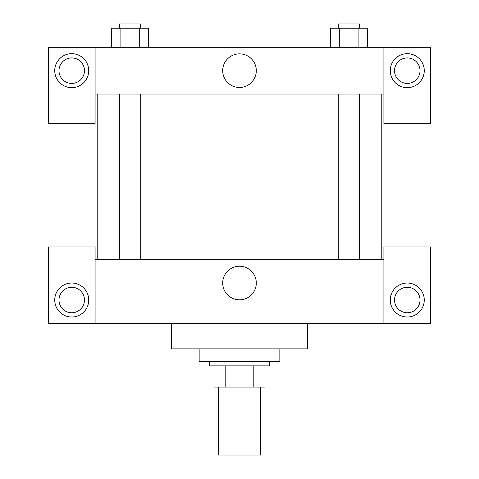 <?xml version="1.0" encoding="UTF-8"?>
<svg xmlns="http://www.w3.org/2000/svg" width="479" height="479" viewBox="0 0 479 479"><rect width="100%" height="100%" fill="white"/><g stroke="black" fill="none" stroke-linecap="round" stroke-linejoin="round"><path stroke-width="0.72" d="M218.262 387.092L218.262 455.05L260.738 455.05L260.738 387.092M253.199 365.854L253.199 387.092L214.017 387.092L214.017 365.854M253.199 387.092L264.983 387.092L264.983 365.854L264.983 387.092M269.234 361.609L269.234 365.854L209.766 365.854L209.766 361.609M225.801 365.854L225.801 387.092M199.15 348.868L199.15 361.609L279.85 361.609L279.85 348.868M171.542 323.385L171.542 348.868L307.458 348.868L307.458 323.385M383.907 323.385L383.907 246.93L430.627 246.93L430.627 323.385L48.373 323.385L48.373 246.93L95.093 246.93L95.093 323.385M71.73 317.014A16.987 16.987 0 0 1 57.019 291.531A16.987 16.987 0 0 1 86.448 291.531A16.987 16.987 0 0 1 71.73 317.014M58.989 300.022A12.741 12.741 0 0 1 78.101 288.987A12.741 12.741 0 0 1 78.101 311.057A12.741 12.741 0 0 1 58.989 300.022M407.27 317.014A16.987 16.987 0 0 1 392.552 291.531A16.987 16.987 0 0 1 421.981 291.531A16.987 16.987 0 0 1 407.27 317.014M394.528 300.022A12.741 12.741 0 0 1 407.27 287.28A12.741 12.741 0 0 1 420.011 300.022A12.741 12.741 0 0 1 407.27 312.763A12.741 12.741 0 0 1 394.528 300.022M239.5 266.234A16.801 16.801 0 0 1 254.05 291.436A16.801 16.801 0 0 1 224.95 291.436A16.801 16.801 0 0 1 239.5 266.234M383.907 259.672L95.093 259.672M383.907 94.028L383.907 123.762L430.627 123.762L430.627 47.307L383.907 47.307L383.907 94.028L95.093 94.028L95.093 123.762L48.373 123.762L48.373 47.307L95.093 47.307L95.093 94.028M84.472 70.67A12.741 12.741 0 0 1 71.73 83.412A12.741 12.741 0 0 1 58.989 70.67A12.741 12.741 0 0 1 71.73 57.929A12.741 12.741 0 0 1 84.472 70.67M71.73 87.657A16.987 16.987 0 0 1 57.019 62.174A16.987 16.987 0 0 1 86.448 62.174A16.987 16.987 0 0 1 71.73 87.657M420.011 70.67A12.741 12.741 0 0 1 400.899 81.705A12.741 12.741 0 0 1 400.899 59.636A12.741 12.741 0 0 1 420.011 70.67M407.27 87.657A16.987 16.987 0 0 1 392.552 62.174A16.987 16.987 0 0 1 421.981 62.174A16.987 16.987 0 0 1 407.27 87.657M383.907 47.307L95.093 47.307M222.699 70.67A16.801 16.801 0 0 1 247.9 56.121A16.801 16.801 0 0 1 247.9 85.22A16.801 16.801 0 0 1 222.699 70.67M367.303 47.307L367.303 28.195L330.516 28.195L330.516 47.307M358.106 28.195L358.106 47.307M339.713 28.195L339.713 47.307M338.294 28.195L338.294 23.95L359.531 23.95L359.531 28.195M148.484 47.307L148.484 28.195L111.697 28.195L111.697 47.307M139.287 28.195L139.287 47.307M120.894 28.195L120.894 47.307M119.469 28.195L119.469 23.95L140.706 23.95L140.706 28.195M97.213 94.028L97.213 259.672M381.787 94.028L381.787 259.672M359.531 259.672L359.531 94.028M338.294 259.672L338.294 94.028M119.469 94.028L119.469 259.672M140.706 94.028L140.706 259.672"/></g></svg>
